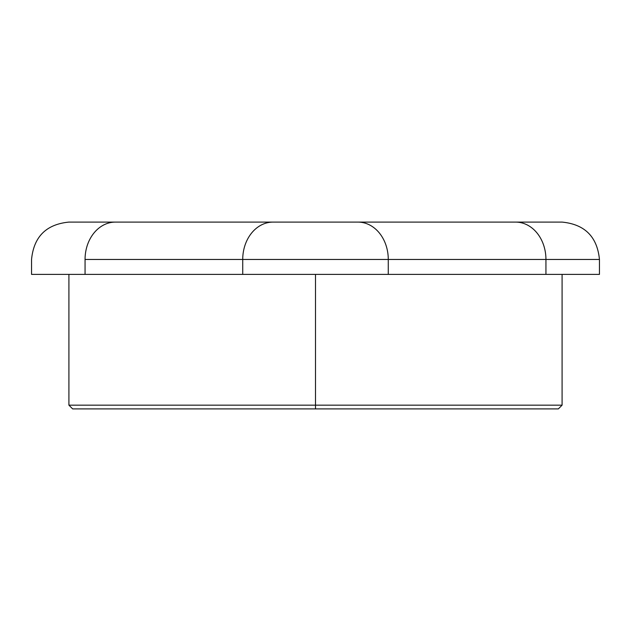 <?xml version="1.0" encoding="UTF-8"?>
<svg xmlns="http://www.w3.org/2000/svg" width="631" height="631" viewBox="0 0 631 631"><rect width="100%" height="100%" fill="white"/><g stroke="black" fill="none" stroke-linecap="round" stroke-linejoin="round"><path stroke-width="0.95" d="M562.087 274.398L562.087 405.165L315.5 405.165L562.087 405.165L558.348 408.904L315.5 408.904L315.5 274.398L315.5 408.904L72.652 408.904L315.5 408.904L72.652 408.904L68.913 405.165L315.5 405.165L68.913 405.165L68.913 274.398L545.941 274.398L545.941 259.459L242.73 259.459A37.363 30.32 -90 0 1 273.049 222.096L515.622 222.096A37.363 30.32 90 0 1 545.941 259.459A37.363 30.32 -90 0 0 515.622 222.096L562.087 222.096C584.779 224.313 597.234 236.767 599.45 259.459L388.27 259.459A37.363 30.32 -90 0 0 357.951 222.096A37.363 30.32 90 0 1 388.27 259.459L388.27 274.398L242.73 274.398L242.73 259.459L85.059 259.459A37.363 30.32 -90 0 1 115.378 222.096L515.622 222.096M68.913 222.096L115.378 222.096A37.363 30.32 90 0 0 85.059 259.459L85.059 274.398L242.73 274.398L242.73 259.459L85.059 259.459L85.059 274.398L31.55 274.398L31.55 259.459C33.766 236.767 46.221 224.313 68.913 222.096M115.378 222.096L273.049 222.096A37.363 30.32 90 0 0 242.73 259.459L388.27 259.459L388.27 274.398L545.941 274.398L545.941 259.459L599.45 259.459L599.45 274.398L545.941 274.398"/></g></svg>
